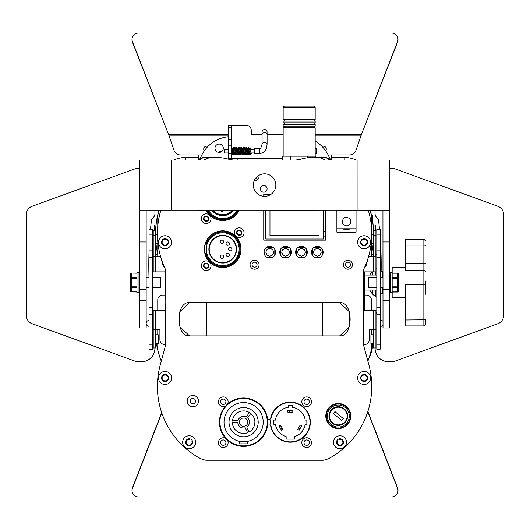<?xml version="1.0" encoding="UTF-8"?>
<svg xmlns="http://www.w3.org/2000/svg" width="530" height="530" viewBox="0 0 530 530"><rect width="100%" height="100%" fill="white"/><g stroke="black" fill="none" stroke-linecap="round" stroke-linejoin="round"><path stroke-width="0.79" d="M295.621 252.181A5.837 5.837 0 0 0 301.457 258.017A5.837 5.837 0 0 0 307.294 252.181A5.837 5.837 0 0 0 301.457 246.344A5.837 5.837 0 0 0 295.621 252.181M202.023 459.218A39.949 39.949 0 0 0 202.115 459.258A10.004 10.004 0 0 0 203.706 459.782A49.058 49.058 0 0 0 205.898 460.252L323.267 460.252A49.058 49.058 0 0 0 325.46 459.782A10.004 10.004 0 0 0 327.05 459.258A39.949 39.949 0 0 0 332.012 456.734A39.949 39.949 0 0 1 327.248 459.172A6.671 6.671 0 0 1 326.314 459.497L324.327 460.02A6.671 6.671 0 0 1 323.373 460.199A8.341 8.341 0 0 1 322.439 460.252L206.72 460.252A8.341 8.341 0 0 1 205.865 460.206A6.671 6.671 0 0 1 204.838 460.02L202.818 459.483A6.671 6.671 0 0 1 201.877 459.159A39.949 39.949 0 0 1 197.153 456.734A81.912 81.912 0 0 1 160.219 365.19L165.466 345.706A8.341 8.341 0 0 0 165.757 343.533L165.757 304.829A150.189 150.189 0 0 0 165.757 298.735L165.757 271.824A8.341 8.341 0 0 0 164.982 268.319A81.912 81.912 0 0 1 160.928 210.105M234.108 160.067A33.284 33.284 0 0 1 229.304 159.397A50.893 50.893 0 0 0 210.403 157.576L208.098 158.159A81.912 81.912 0 0 0 203.811 160.067M282.49 160.073L282.49 156.165L315.847 156.165L315.847 157.39A50.893 50.893 0 0 1 319.908 157.695A81.912 81.912 0 0 1 325.354 160.073A81.912 81.912 0 0 0 321.061 158.159A8.341 8.341 0 0 0 318.715 157.569A50.893 50.893 0 0 0 299.861 159.397A33.284 33.284 0 0 1 295.031 160.073M371.735 384.283A81.912 81.912 0 0 1 332.012 456.734A81.912 81.912 0 0 0 368.94 365.197L363.686 345.706A8.341 8.341 0 0 1 363.401 343.533L363.401 304.213A150.189 150.189 0 0 1 363.401 299.344L363.401 271.824A8.341 8.341 0 0 1 364.17 268.319A81.912 81.912 0 0 0 368.231 210.112M206.183 210.105A18.345 18.345 0 0 0 239.262 210.105M241.064 249.199A18.345 18.345 0 0 0 222.719 230.848A18.345 18.345 0 0 0 204.375 249.199A18.345 18.345 0 0 0 222.719 267.544A18.345 18.345 0 0 0 241.064 249.199M356.061 232.186L356.061 210.503L336.881 210.503L336.881 232.186L356.061 232.186M275.607 252.181A5.837 5.837 0 0 0 269.77 246.344A5.837 5.837 0 0 0 263.933 252.181A5.837 5.837 0 0 0 269.77 258.017A5.837 5.837 0 0 0 275.607 252.181M291.454 252.181A5.837 5.837 0 0 0 285.617 246.344A5.837 5.837 0 0 0 279.774 252.181A5.837 5.837 0 0 0 285.617 258.017A5.837 5.837 0 0 0 291.454 252.181M323.141 252.181A5.837 5.837 0 0 0 317.304 246.344A5.837 5.837 0 0 0 311.468 252.181A5.837 5.837 0 0 0 317.304 258.017A5.837 5.837 0 0 0 323.141 252.181M271.095 194.272L263.748 194.272L263.748 196.312M263.748 210.105L263.748 240.143L325.46 240.143L325.46 210.105M201.373 218.678A4.836 4.836 0 0 1 206.21 213.842A4.836 4.836 0 0 1 211.046 218.678A4.836 4.836 0 0 1 206.21 223.514A4.836 4.836 0 0 1 201.373 218.678M244.072 232.683A4.836 4.836 0 0 1 239.229 237.519A4.836 4.836 0 0 1 234.393 232.683A4.836 4.836 0 0 1 239.229 227.847A4.836 4.836 0 0 1 244.072 232.683M201.373 265.709A4.836 4.836 0 0 1 206.21 260.873A4.836 4.836 0 0 1 211.046 265.709A4.836 4.836 0 0 1 206.21 270.545A4.836 4.836 0 0 1 201.373 265.709M301.828 401.753A4.836 4.836 0 0 1 306.665 396.917A4.836 4.836 0 0 1 311.501 401.753A4.836 4.836 0 0 1 306.665 406.589A4.836 4.836 0 0 1 301.828 401.753M301.828 442.616A4.836 4.836 0 0 1 306.665 437.78A4.836 4.836 0 0 1 311.501 442.616A4.836 4.836 0 0 1 306.665 447.452A4.836 4.836 0 0 1 301.828 442.616M267.445 418.057A24.181 24.181 0 0 0 227.436 404.211A4.836 4.836 0 0 0 222.421 396.99A4.836 4.836 0 0 0 218.731 403.423A4.836 4.836 0 0 0 225.714 405.927A24.181 24.181 0 0 0 225.714 438.442A4.836 4.836 0 0 0 218.731 440.94A4.836 4.836 0 0 0 222.421 447.38A4.836 4.836 0 0 0 227.436 440.152A24.181 24.181 0 0 0 267.445 426.312A1.669 1.669 0 0 1 270.724 426.259A20.014 20.014 0 0 0 301.484 438.794A20.014 20.014 0 0 0 301.484 405.576A20.014 20.014 0 0 0 270.724 418.11A1.669 1.669 0 0 1 267.445 418.057M357.617 242.256A6.506 6.506 0 0 1 364.123 235.751A6.506 6.506 0 0 1 370.629 242.256A6.506 6.506 0 0 1 364.123 248.762A6.506 6.506 0 0 1 357.617 242.256M158.53 242.256A6.506 6.506 0 0 1 165.035 235.751A6.506 6.506 0 0 1 171.535 242.256A6.506 6.506 0 0 1 165.035 248.762A6.506 6.506 0 0 1 158.53 242.256M158.53 377.969A6.506 6.506 0 0 1 165.035 371.464A6.506 6.506 0 0 1 171.535 377.969A6.506 6.506 0 0 1 165.035 384.475A6.506 6.506 0 0 1 158.53 377.969M182.658 442.285A6.506 6.506 0 0 1 189.164 435.779A6.506 6.506 0 0 1 195.669 442.285A6.506 6.506 0 0 1 189.164 448.784A6.506 6.506 0 0 1 182.658 442.285M333.496 442.285A6.506 6.506 0 0 1 339.995 435.779A6.506 6.506 0 0 1 346.501 442.285A6.506 6.506 0 0 1 339.995 448.784A6.506 6.506 0 0 1 333.496 442.285M357.617 377.969A6.506 6.506 0 0 1 364.123 371.464A6.506 6.506 0 0 1 370.629 377.969A6.506 6.506 0 0 1 364.123 384.475A6.506 6.506 0 0 1 357.617 377.969M187.196 401.117A5.671 5.671 0 0 1 192.867 395.446A5.671 5.671 0 0 1 198.538 401.117A5.671 5.671 0 0 1 192.867 406.788A5.671 5.671 0 0 1 187.196 401.117M254.175 180.796A4.505 4.505 0 0 0 258.971 175.331M352.476 264.709A4.505 4.505 0 0 0 347.971 260.203A4.505 4.505 0 0 0 343.473 264.709A4.505 4.505 0 0 0 347.971 269.214A4.505 4.505 0 0 0 352.476 264.709M259.077 264.709A4.505 4.505 0 0 0 254.579 260.203A4.505 4.505 0 0 0 250.074 264.709A4.505 4.505 0 0 0 254.579 269.214A4.505 4.505 0 0 0 259.077 264.709M267.087 188.852A3.332 3.332 0 0 0 263.748 185.52A3.332 3.332 0 0 0 260.416 188.852A3.332 3.332 0 0 0 263.748 192.191A3.332 3.332 0 0 0 267.087 188.852M203.54 218.678A2.67 2.67 0 0 1 206.21 216.008A2.67 2.67 0 0 1 208.88 218.678A2.67 2.67 0 0 1 206.21 221.341A2.67 2.67 0 0 1 203.54 218.678M241.899 232.683A2.67 2.67 0 0 1 239.229 235.353A2.67 2.67 0 0 1 236.565 232.683A2.67 2.67 0 0 1 239.229 230.013A2.67 2.67 0 0 1 241.899 232.683M203.54 265.709A2.67 2.67 0 0 1 206.21 263.039A2.67 2.67 0 0 1 208.88 265.709A2.67 2.67 0 0 1 206.21 268.379A2.67 2.67 0 0 1 203.54 265.709M303.995 401.753A2.67 2.67 0 0 1 306.665 399.083A2.67 2.67 0 0 1 309.328 401.753A2.67 2.67 0 0 1 306.665 404.423A2.67 2.67 0 0 1 303.995 401.753M303.995 442.616A2.67 2.67 0 0 1 306.665 439.946A2.67 2.67 0 0 1 309.328 442.616A2.67 2.67 0 0 1 306.665 445.286A2.67 2.67 0 0 1 303.995 442.616M227.436 440.152L225.714 438.442M225.714 405.927L227.436 404.211M225.151 440.721A2.67 2.67 0 0 1 223.269 445.286A2.67 2.67 0 0 1 222.249 440.152A2.67 2.67 0 0 1 225.151 440.721M220.599 401.753A2.67 2.67 0 0 1 223.269 399.083A2.67 2.67 0 0 1 225.151 403.648A2.67 2.67 0 0 1 220.599 401.753M360.619 242.256A3.505 3.505 0 0 1 364.123 238.752A3.505 3.505 0 0 1 367.621 242.256A3.505 3.505 0 0 1 364.123 245.761A3.505 3.505 0 0 1 360.619 242.256M161.531 242.256A3.505 3.505 0 0 1 165.035 238.752A3.505 3.505 0 0 1 168.533 242.256A3.505 3.505 0 0 1 165.035 245.761A3.505 3.505 0 0 1 161.531 242.256M161.531 377.969A3.505 3.505 0 0 1 165.035 374.465A3.505 3.505 0 0 1 168.533 377.969A3.505 3.505 0 0 1 165.035 381.467A3.505 3.505 0 0 1 161.531 377.969M185.659 442.285A3.505 3.505 0 0 1 189.164 438.78A3.505 3.505 0 0 1 192.662 442.285A3.505 3.505 0 0 1 189.164 445.783A3.505 3.505 0 0 1 185.659 442.285M336.497 442.285A3.505 3.505 0 0 1 339.995 438.78A3.505 3.505 0 0 1 343.5 442.285A3.505 3.505 0 0 1 339.995 445.783A3.505 3.505 0 0 1 336.497 442.285M360.619 377.969A3.505 3.505 0 0 1 364.123 374.465A3.505 3.505 0 0 1 367.621 377.969A3.505 3.505 0 0 1 364.123 381.467A3.505 3.505 0 0 1 360.619 377.969M190.197 401.117A2.67 2.67 0 0 1 192.867 398.447A2.67 2.67 0 0 1 195.537 401.117A2.67 2.67 0 0 1 192.867 403.787A2.67 2.67 0 0 1 190.197 401.117M345.474 264.709A2.504 2.504 0 0 1 347.971 262.204A2.504 2.504 0 0 1 350.476 264.709A2.504 2.504 0 0 1 347.971 267.206A2.504 2.504 0 0 1 345.474 264.709M252.075 264.709A2.504 2.504 0 0 1 254.579 262.204A2.504 2.504 0 0 1 257.077 264.709A2.504 2.504 0 0 1 254.579 267.206A2.504 2.504 0 0 1 252.075 264.709M257.043 176.728A2.504 2.504 0 0 1 255.314 178.703M228.079 403.655A5.167 5.167 0 0 1 227.191 405.125L226.628 405.688A5.167 5.167 0 0 1 225.151 406.57M225.151 437.8A5.167 5.167 0 0 1 226.628 438.681L227.191 439.244A5.167 5.167 0 0 1 228.079 440.715M290.321 402.502A19.683 19.683 0 0 0 270.638 422.185A19.683 19.683 0 0 0 290.321 441.868A19.683 19.683 0 0 0 309.997 422.185A19.683 19.683 0 0 0 290.321 402.502M286.147 436.601L286.147 439.105L294.488 439.105L294.488 436.601A15.012 15.012 0 0 0 305.181 424.272L306.85 424.272L306.85 420.098L305.181 420.098A15.012 15.012 0 0 0 292.401 407.318L292.401 405.649L288.234 405.649L288.234 407.318A15.012 15.012 0 0 0 275.454 420.098L273.785 420.098L273.785 424.272L275.454 424.272A15.012 15.012 0 0 0 286.147 436.601M280.403 425.02L278.959 425.855L280.403 425.02L281.231 426.464L279.787 427.299L278.959 425.855M279.787 427.299L281.456 430.188L282.901 429.353L281.231 426.464M300.013 428.743L301.676 425.855L300.232 425.02L298.569 427.909L300.013 428.743L299.178 430.188L297.734 429.353L298.569 427.909M247.788 441.331L239.447 441.331L239.447 443.835L247.788 443.835L247.788 441.331A19.597 19.597 0 0 0 259.846 411.2A19.597 19.597 0 0 0 227.39 411.2A19.597 19.597 0 0 0 239.447 441.331M243.621 407.59A14.595 14.595 0 0 0 229.026 422.185A14.595 14.595 0 0 0 243.621 436.78A14.595 14.595 0 0 0 258.209 422.185A14.595 14.595 0 0 0 243.621 407.59M243.621 445.869A23.684 23.684 0 0 0 267.299 422.185A23.684 23.684 0 0 0 243.621 398.5A23.684 23.684 0 0 0 219.937 422.185A23.684 23.684 0 0 0 243.621 445.869M237.791 422.483A5.837 5.837 0 0 0 245.277 427.783L247.576 432.725A11.256 11.256 0 0 1 232.359 422.006L237.791 422.483M246.788 427.087A5.837 5.837 0 0 0 247.636 417.951L250.763 413.486A11.256 11.256 0 0 1 249.093 432.023L246.788 427.087M243.621 426.352A4.167 4.167 0 0 0 247.788 422.185A4.167 4.167 0 0 0 243.621 418.018A4.167 4.167 0 0 0 239.447 422.185A4.167 4.167 0 0 0 243.621 426.352M232.511 420.343A11.256 11.256 0 0 1 249.398 412.525L246.278 416.984A5.837 5.837 0 0 0 237.944 420.82L232.511 420.343M291.149 412.174L292.818 412.174L292.818 410.511L289.486 410.511L289.486 412.174L291.149 412.174L291.149 410.511M289.486 412.174L287.816 412.174L287.816 410.511L289.486 410.511M281.456 430.188L282.901 429.353M301.676 425.855L300.232 425.02M239.076 210.105A18.179 18.179 0 0 1 206.567 210.503L206.832 210.105L206.832 210.503M206.21 216.505A2.166 2.166 0 0 0 204.043 218.671A2.166 2.166 0 0 0 206.21 220.844A2.166 2.166 0 0 0 208.376 218.671A2.166 2.166 0 0 0 206.21 216.505M208.336 210.105A16.43 16.43 0 0 0 237.102 210.105A16.43 16.43 0 0 1 208.336 210.105M205.329 210.105A3.021 3.021 0 0 1 203.825 210.503L200.048 210.503A3.2 3.2 0 0 1 198.498 210.105M211.788 210.105A13.508 13.508 0 0 0 233.65 210.105M222.719 215.253A13.091 13.091 0 0 1 212.311 210.105A13.091 13.091 0 0 0 233.127 210.105M220.334 210.105A1.669 1.669 0 0 0 223.534 210.105M205.885 245.026L205.971 245.026A17.265 17.265 0 0 1 232.537 234.995A17.265 17.265 0 0 1 232.537 263.397A17.265 17.265 0 0 1 205.971 253.367L205.885 253.367A17.344 17.344 0 0 0 232.577 263.47A17.344 17.344 0 0 0 232.577 234.923A17.344 17.344 0 0 0 205.885 245.026L204.852 245.026M205.971 245.026L206.832 245.026L205.971 245.026M205.885 253.367L204.852 253.367M206.832 245.026A16.43 16.43 0 0 0 232.12 262.668A16.43 16.43 0 0 0 232.12 235.724A16.43 16.43 0 0 0 206.832 245.026A16.43 16.43 0 0 1 232.12 235.724A16.43 16.43 0 0 1 232.12 262.668A16.43 16.43 0 0 1 206.832 253.367M222.719 235.684A13.508 13.508 0 0 1 236.228 249.199A13.508 13.508 0 0 1 222.719 262.708A13.508 13.508 0 0 1 209.211 249.199A13.508 13.508 0 0 1 222.719 235.684A13.508 13.508 0 0 1 236.228 249.199A13.508 13.508 0 0 1 222.719 262.708M221.938 254.99A1.669 1.669 0 0 0 220.268 256.659A1.669 1.669 0 0 0 221.938 258.329A1.669 1.669 0 0 0 223.607 256.659A1.669 1.669 0 0 0 221.938 254.99A1.669 1.669 0 0 0 220.268 256.659A1.669 1.669 0 0 0 221.938 258.329M230.225 247.53A1.669 1.669 0 0 0 228.556 249.199A1.669 1.669 0 0 0 230.225 250.862A1.669 1.669 0 0 0 231.895 249.199A1.669 1.669 0 0 0 230.225 247.53A1.669 1.669 0 0 0 228.556 249.199A1.669 1.669 0 0 0 230.225 250.862M227.741 253.108A1.669 1.669 0 0 0 226.071 254.771A1.669 1.669 0 0 0 227.741 256.44A1.669 1.669 0 0 0 229.41 254.771A1.669 1.669 0 0 0 227.741 253.108A1.669 1.669 0 0 0 226.071 254.771A1.669 1.669 0 0 0 227.741 256.44M227.741 241.952A1.669 1.669 0 0 0 226.071 243.621A1.669 1.669 0 0 0 227.741 245.284A1.669 1.669 0 0 0 229.41 243.621A1.669 1.669 0 0 0 227.741 241.952A1.669 1.669 0 0 0 226.071 243.621A1.669 1.669 0 0 0 227.741 245.284M221.938 240.064A1.669 1.669 0 0 0 220.268 241.733A1.669 1.669 0 0 0 221.938 243.402A1.669 1.669 0 0 0 223.607 241.733A1.669 1.669 0 0 0 221.938 240.064A1.669 1.669 0 0 0 220.268 241.733A1.669 1.669 0 0 0 221.938 243.402M205.024 245.026A18.179 18.179 0 0 1 232.995 234.2A18.179 18.179 0 0 1 232.995 264.192A18.179 18.179 0 0 1 205.024 253.367M206.21 263.536A2.166 2.166 0 0 0 204.043 265.709A2.166 2.166 0 0 0 206.21 267.875A2.166 2.166 0 0 0 208.376 265.709A2.166 2.166 0 0 0 206.21 263.536M239.229 230.517A2.166 2.166 0 0 0 237.062 232.683A2.166 2.166 0 0 0 239.229 234.856A2.166 2.166 0 0 0 241.402 232.683A2.166 2.166 0 0 0 239.229 230.517M347.885 424.093A12.508 12.508 0 0 0 346.342 406.47A12.508 12.508 0 0 0 328.719 408.014A12.508 12.508 0 0 0 330.263 425.636A12.508 12.508 0 0 0 347.885 424.093A12.508 12.508 0 0 0 346.342 406.47A12.508 12.508 0 0 0 328.719 408.014M346.733 423.132A11.011 11.011 0 0 0 345.375 407.623A11.011 11.011 0 0 0 329.872 408.975A11.011 11.011 0 0 0 331.224 424.484A11.011 11.011 0 0 0 346.733 423.132M334.953 411.611L333.344 413.526L341.651 420.495L343.255 418.581L334.953 411.611M345.454 422.059A9.341 9.341 0 0 0 344.308 408.902A9.341 9.341 0 0 0 331.144 410.048A9.341 9.341 0 0 0 332.297 423.205A9.341 9.341 0 0 0 345.454 422.059M331.276 410.154A9.176 9.176 0 0 0 332.403 423.079A9.176 9.176 0 0 0 345.328 421.946A9.176 9.176 0 0 0 344.195 409.027A9.176 9.176 0 0 0 331.276 410.154A9.176 9.176 0 0 0 332.403 423.079A9.176 9.176 0 0 0 345.328 421.946M179.869 326.805L189.528 335.921C175.543 336.954 175.543 301.537 189.528 302.57L179.869 311.686M179.465 313.044L179.465 325.447M189.528 302.57L339.637 302.57C353.623 301.537 353.623 336.954 339.637 335.921L189.528 335.921M339.637 302.57L349.296 311.686M349.701 313.044L349.701 325.447M349.296 326.805L339.637 335.921M167.851 240.169L167.381 240.521A2.922 2.922 0 0 0 162.915 240.249A2.922 2.922 0 0 0 163.419 244.688A2.922 2.922 0 0 0 167.712 243.422L168.242 243.654M164.24 266.663A1.669 1.669 0 0 1 163.008 265.477L160.696 256.904M157.403 232.69A0.331 0.331 0 0 0 157.403 232.743A81.912 81.912 0 0 0 157.456 237.042M158.172 222.666A0.331 0.331 0 0 0 158.139 222.766A81.912 81.912 0 0 0 157.503 229.576A0.331 0.331 0 0 0 157.509 229.649M160.146 212.835A0.331 0.331 0 0 0 160.093 212.947A81.912 81.912 0 0 0 158.629 219.632A0.331 0.331 0 0 0 158.629 219.745M370.53 219.738A0.331 0.331 0 0 0 370.523 219.632A81.912 81.912 0 0 0 369.059 212.947A0.331 0.331 0 0 0 369.006 212.835M371.649 229.642A0.331 0.331 0 0 0 371.649 229.576A81.912 81.912 0 0 0 371.013 222.766A0.331 0.331 0 0 0 370.987 222.673M371.716 236.519A81.912 81.912 0 0 0 371.755 232.743A0.331 0.331 0 0 0 371.749 232.69M368.449 256.931L366.144 265.477A1.669 1.669 0 0 1 364.912 266.663M361.308 240.169L361.778 240.521A2.922 2.922 0 0 1 366.237 240.249A2.922 2.922 0 0 1 365.733 244.688A2.922 2.922 0 0 1 361.447 243.422L360.91 243.654M339.273 438.86A3.505 3.505 0 0 0 336.676 441.199L337.226 441.377A2.922 2.922 0 0 0 339.584 445.173A2.922 2.922 0 0 0 342.917 442.186A2.922 2.922 0 0 0 339.399 439.43L339.273 438.853M361.308 380.05L361.778 379.705A2.922 2.922 0 0 0 366.237 379.977A2.922 2.922 0 0 0 365.733 375.531A2.922 2.922 0 0 0 361.447 376.803L360.91 376.572M364.223 347.7L366.058 354.504A1.669 1.669 0 0 1 366.144 354.749L368.94 365.104A81.912 81.912 0 0 1 369.576 367.628A0.331 0.331 0 0 1 369.582 367.747M371.272 377.579A0.331 0.331 0 0 0 371.272 377.486A81.912 81.912 0 0 0 370.245 370.722A0.331 0.331 0 0 0 370.205 370.616M371.749 387.516A0.331 0.331 0 0 0 371.755 387.483A81.912 81.912 0 0 0 371.557 380.639A0.331 0.331 0 0 0 371.543 380.567M192.489 441.192L191.94 441.377A2.922 2.922 0 0 1 189.574 445.173A2.922 2.922 0 0 1 186.242 442.186A2.922 2.922 0 0 1 189.766 439.423L189.886 438.853M157.403 387.483A0.331 0.331 0 0 0 157.403 387.503A81.912 81.912 0 0 1 157.595 380.646A0.331 0.331 0 0 1 157.609 380.567M158.954 370.616A0.331 0.331 0 0 0 158.914 370.722A81.912 81.912 0 0 0 157.88 377.486A0.331 0.331 0 0 0 157.887 377.579M163.101 354.484A1.669 1.669 0 0 0 163.008 354.749L160.212 365.11A81.912 81.912 0 0 0 159.576 367.628A0.331 0.331 0 0 0 159.57 367.747M167.851 380.05L167.381 379.705A2.922 2.922 0 0 1 162.915 379.977A2.922 2.922 0 0 1 163.419 375.538A2.922 2.922 0 0 1 167.712 376.803L168.242 376.572M284.829 106.126L313.515 106.126L284.829 106.126A1.669 1.669 0 0 0 283.159 107.795L283.159 119.469L315.184 119.469L315.184 107.795A1.669 1.669 0 0 0 313.515 106.126M315.184 121.138L315.184 122.808L283.159 122.808L283.159 121.138L315.184 121.138M315.184 124.477L315.184 126.14L283.159 126.14L283.159 124.477L315.184 124.477M315.184 156.165L315.184 127.809L283.159 127.809L283.159 156.165M284.159 119.469L284.159 121.138M314.184 119.469L314.184 121.138M284.159 122.808L284.159 124.477M314.184 122.808L314.184 124.477M284.159 126.14L284.159 127.809M314.184 126.14L314.184 127.809M290.831 156.165L290.831 160.073M307.513 156.165L307.513 157.788M208.323 158.066A81.912 81.912 0 0 1 209.257 157.695A50.893 50.893 0 0 1 229.311 159.397A33.284 33.284 0 0 0 234.121 160.067M155.74 235.598L155.74 256.44L153.236 256.44L153.236 230.59L155.74 230.59L155.74 235.598L153.236 235.598M153.236 329.653L155.74 329.653L155.74 347.998L153.236 347.998L153.236 310.249L164.909 310.249L164.909 271.89L153.236 271.89L153.236 256.44M155.74 271.89L155.74 256.44L160.564 256.44M368.237 210.112A81.912 81.912 0 0 1 369.012 212.848M370.53 219.725A81.912 81.912 0 0 1 370.993 222.686M371.649 229.616A81.912 81.912 0 0 1 368.602 256.434L375.929 256.44L375.929 271.89L364.256 271.89L364.256 310.249L373.431 310.249L373.431 329.653L369.258 329.653L369.258 339.657A5.002 5.002 0 0 1 364.256 344.659L363.474 344.659M371.55 380.593A81.912 81.912 0 0 0 371.272 377.552M370.212 370.629A81.912 81.912 0 0 0 369.582 367.734M155.74 310.249L155.74 329.653L159.908 329.653L159.908 339.657A5.002 5.002 0 0 0 164.909 344.659L165.678 344.659M361.453 240.282A3.505 3.505 0 0 0 361.102 243.568M361.102 376.658A3.505 3.505 0 0 0 361.453 379.937M375.929 329.653L375.929 310.249L375.929 329.653L373.431 329.653L373.431 347.998L375.929 347.998L375.929 310.249L373.431 310.249M375.869 256.44L375.929 230.583L373.431 230.583L373.431 235.585L375.929 235.585M375.929 256.44L373.431 256.44L373.431 235.585M373.431 243.701L371.172 243.701M373.431 234.697L371.762 234.697M373.431 343.771L370.927 343.771L370.927 334.768L373.431 334.768M155.74 234.697L157.397 234.697M155.74 243.701L157.986 243.701M155.74 334.768L158.238 334.768L158.238 343.771L155.74 343.771M343.308 228.788A0.503 0.503 0 0 0 343.804 229.205L349.137 229.205A0.503 0.503 0 0 0 349.634 228.788M325.46 230.954A2.67 2.67 0 0 0 323.499 231.868M323.499 235.373A2.67 2.67 0 0 0 325.46 236.287M298.363 247.232L304.551 247.232M306.479 249.206L306.479 255.162M304.372 257.235L298.542 257.235M296.475 255.221L296.475 249.14M297.509 252.234L298.675 249.431L301.477 248.265L304.286 249.431L305.446 252.234L304.286 255.043L301.477 256.202L298.675 255.043L297.509 252.234M314.21 247.232L320.398 247.232M322.326 249.206L322.326 255.162M320.219 257.235L314.389 257.235M312.322 255.221L312.322 249.14M313.356 252.234L314.515 249.431L317.324 248.265L320.127 249.431L321.293 252.234L320.127 255.043L317.324 256.202L314.515 255.043L313.356 252.234M282.523 247.232L288.711 247.232M290.632 249.206L290.632 255.162M288.532 257.235L282.695 257.235M280.628 255.221L280.628 249.14M281.668 252.234L282.828 249.431L285.637 248.265L288.439 249.431L289.599 252.234L288.439 255.043L285.637 256.202L282.828 255.043L281.668 252.234M266.676 247.232L272.864 247.232M274.792 249.206L274.792 255.162M272.685 257.235L266.855 257.235M264.788 255.221L264.788 249.14M265.822 252.234L266.981 249.431L269.79 248.265L272.592 249.431L273.758 252.234L272.592 255.043L269.79 256.202L266.981 255.043L265.822 252.234M356.061 228.788L336.881 228.788M344.136 229.205L344.116 228.788M348.78 228.788L348.767 229.205M350.886 221.494L350.555 223.163L349.595 224.581L348.177 225.541L346.468 225.833L343.678 224.746L342.678 223.415L342.214 221.494L343.341 218.493L344.758 217.532L346.719 217.115L349.933 218.698L350.886 221.494M319.034 210.688L319.034 235.704L269.969 235.704L269.969 210.688L319.034 210.688M323.499 210.105L323.499 239.043L265.749 239.043L265.749 210.105M207.402 157.331L207.157 157.297A8.341 8.341 0 0 0 201.142 158.834A1534.403 1534.403 0 0 0 199.465 160.067M376.803 297.27A16.675 16.675 0 0 1 369.774 290.069M369.774 275.057A16.675 16.675 0 0 1 371.855 271.89M375.929 268.352A16.675 16.675 0 0 1 376.81 267.849M376.803 310.905L375.929 310.905M372.577 343.771A83.733 83.733 0 0 1 371.397 349.661L371.397 343.771M161.325 360.983A83.733 83.733 0 0 1 156.589 343.771M153.236 310.905L152.362 310.905M152.355 254.201L153.236 254.201M155.74 254.201L157.768 254.201A83.74 83.74 0 0 1 155.966 243.701M159.046 210.105A83.74 83.74 0 0 0 155.575 230.59A83.74 83.74 0 0 1 157.768 215.432L157.768 225.959M329.706 160.073A1534.403 1534.403 0 0 0 328.024 158.834A8.341 8.341 0 0 0 322.008 157.297L321.763 157.331M369.94 210.112A83.74 83.74 0 0 1 373.564 230.583M373.2 243.701A83.74 83.74 0 0 1 371.397 254.201L373.431 254.201M375.929 254.201L376.81 254.201M380.142 234.187L376.81 234.187L376.81 229.179L380.142 229.179L380.142 349.263L376.803 349.263L376.81 250.875L380.142 250.875M376.81 234.187L376.81 250.875M376.803 307.579L380.142 307.579L376.803 307.579M376.81 257.547L380.142 257.547L376.81 257.547M149.023 234.187L149.023 229.179L152.355 229.179L152.355 257.547L149.023 257.547L149.023 234.187L152.355 234.187M149.023 307.579L149.023 257.547L152.355 257.547L152.362 314.25L149.023 314.25L149.023 307.579L152.362 307.579L149.023 307.579M149.029 344.261L152.362 344.261L152.362 349.263L149.029 349.263L149.023 314.25M152.362 344.261L152.362 314.25M380.142 293.401L382.647 293.401L382.647 287.565L382.998 287.565L380.142 287.558M382.647 277.554L382.647 271.718L380.142 271.718M376.81 275.057L364.256 275.057M376.81 290.069L364.256 290.069M197.63 160.067L202.804 157.768A12.011 12.011 0 0 1 204.103 157.463M201.38 158.291L201.036 158.444M328.13 158.444L331.541 160.073M326.308 157.867L326.361 157.768A12.011 12.011 0 0 0 325.062 157.463M329.938 159.305A11.673 11.673 0 0 0 323.34 157.231M370.119 210.112A83.74 83.74 0 0 1 373.59 230.583M372.696 343.771A83.727 83.727 0 0 1 367.88 361.175M161.279 361.162A83.727 83.727 0 0 1 156.469 343.771M205.826 157.231A11.673 11.673 0 0 0 199.227 159.305M372.577 271.89L372.577 275.057M372.577 290.069L372.577 294.051M371.397 334.768L371.397 329.653M371.397 349.661A83.733 83.733 0 0 1 367.833 360.996M157.768 329.653L157.768 334.768M157.768 343.771L157.768 349.661M164.909 295.071L162.776 295.071A5.002 5.002 0 0 0 157.768 300.073L157.768 310.249M157.768 243.701L157.768 256.44M157.768 215.432A83.74 83.74 0 0 1 159.225 210.105M209.748 157.635L207.157 157.297A8.341 8.341 0 0 0 201.142 158.834M322.008 157.297L319.418 157.635M371.397 256.434L371.397 243.701M371.397 226.078L371.397 215.432M364.256 295.071L366.396 295.071A5.002 5.002 0 0 1 371.397 300.073L371.397 310.249M139.496 300.596L139.496 327.997L146.167 327.997L146.167 300.596L139.496 300.596L139.496 241.958L146.167 241.958L146.167 300.596M139.496 241.958L139.503 160.067L171.19 160.067L171.19 210.105L139.496 210.099L146.167 210.099L146.167 241.958M146.167 289.307L139.496 289.307M171.19 160.067L357.988 160.073L357.982 210.105L171.19 210.105M275.845 185.089A11.256 11.256 0 0 0 264.589 173.827A11.256 11.256 0 0 0 253.327 185.089A11.256 11.256 0 0 0 264.583 196.345A11.256 11.256 0 0 0 275.845 185.089M357.988 160.073L389.676 160.073L389.676 210.158L357.982 210.105M382.998 289.32L389.669 289.32L389.669 328.004L382.998 328.004L382.945 210.112M383.005 210.158L389.676 210.158L389.669 241.965L382.998 241.965M389.669 289.32L389.669 241.965M382.998 300.603L389.669 300.603M154.508 230.59L154.508 224.972L156.005 224.972M375.492 230.583L375.492 224.972L373.16 224.972M375.492 271.89L375.492 275.057M375.492 290.069L375.492 296.489M173.827 160.067A28.355 28.355 0 0 1 185.778 157.423L198.286 157.423M331.714 157.423L344.222 157.423A28.355 28.355 0 0 1 356.186 160.073M157.423 216.359L157.423 214.968L154.767 214.968L157.741 214.968M372.577 344.513A28.355 28.355 0 0 1 369.185 357.664M372.577 214.968L372.577 220.725M198.286 159.755L198.286 154.926M331.714 160.073L331.714 154.926M371.424 214.968L375.233 214.968M154.926 347.998L154.926 348.389A13.343 13.343 0 0 1 141.583 361.732L136.574 361.732L31.985 323.664A8.341 8.341 0 0 1 26.5 315.834L26.5 214.166A8.341 8.341 0 0 1 31.985 206.336L136.574 168.268L139.496 168.268M154.926 210.099L154.926 213.729A5.002 5.002 0 0 1 153.455 217.267L152.812 217.91A5.002 5.002 0 0 0 151.381 220.864A380.268 380.268 0 0 0 150.5 229.179M149.023 252.353A380.268 380.268 0 0 0 149.016 277.548L146.167 277.548M153.236 312.514L152.812 312.09A5.002 5.002 0 0 1 152.362 311.574M149.023 320.458A2.922 2.922 0 0 0 146.167 323.373A2.922 2.922 0 0 0 149.023 326.294M375.074 210.112L375.074 213.729A5.002 5.002 0 0 0 376.545 217.267L377.188 217.91A5.002 5.002 0 0 1 378.619 220.864A380.268 380.268 0 0 1 379.5 229.179M389.676 168.268L393.426 168.268L498.014 206.336A8.341 8.341 0 0 1 503.5 214.166L503.5 315.834A8.341 8.341 0 0 1 498.014 323.664L393.426 361.732L388.417 361.732A13.343 13.343 0 0 1 375.074 348.389L375.074 347.998M376.803 312.475L376.545 312.733A5.002 5.002 0 0 0 375.929 313.482M381.13 271.718A380.268 380.268 0 0 0 380.142 236.844M382.998 321.332A2.922 2.922 0 0 0 380.142 320.557M380.142 326.188A2.922 2.922 0 0 0 382.998 325.42M131.996 490.694L131.996 490.124A6.671 6.267 -0 0 1 132.401 487.971L132.401 488.541A6.671 6.267 180 0 0 131.996 490.694A6.671 6.267 180 0 0 138.668 496.961L391.332 496.961A6.671 6.267 180 0 0 398.003 490.694A6.671 6.267 180 0 0 397.599 488.541L367.76 411.797M132.401 488.541L161.789 412.963M367.86 411.485L397.599 487.971A6.671 6.267 -0 0 1 398.003 490.124L398.003 490.694M132.401 487.971L161.683 412.658M398.003 39.306L398.003 39.876A6.671 6.267 180 0 1 397.599 42.029L397.599 41.459A6.671 6.267 0 0 0 398.003 39.306A6.671 6.267 0 0 0 391.332 33.039L138.668 33.039A6.671 6.267 0 0 0 131.996 39.306A6.671 6.267 0 0 0 132.401 41.459L168.626 134.633L132.401 42.029A6.671 6.267 180 0 1 131.996 39.876L131.996 39.306M397.599 41.459L361.374 134.633L397.599 42.029M228.721 135.203L168.838 135.203L168.626 134.633L228.721 134.633M328.143 154.926L349.628 154.926A6.671 6.671 0 0 0 355.941 150.421L361.374 134.633L315.184 134.633M222.037 151.249A380.268 380.268 0 0 0 220.864 151.381A5.002 5.002 0 0 0 218.426 152.362M168.633 134.64L174.059 150.421A6.671 6.671 0 0 0 180.372 154.926L201.857 154.926M325.705 150.838A2.922 2.922 0 0 0 322.068 146.472M207.932 146.472A2.922 2.922 0 0 0 204.295 150.838M315.184 135.203L361.367 135.203L361.367 134.64M199.757 158.96A41.698 41.698 0 0 0 201.473 155.701A33.357 33.357 0 0 1 228.721 136.707M315.184 141.132A33.357 33.357 0 0 1 328.527 155.701A41.698 41.698 0 0 0 330.654 159.649M219.135 152.421A4.167 4.167 0 0 1 214.968 148.254A4.167 4.167 0 0 1 219.135 144.081A4.167 4.167 0 0 1 223.302 148.254A4.167 4.167 0 0 1 219.135 152.421M405.516 267.551L392.173 267.551L392.173 297.575L405.516 297.575M425.53 281.052L425.53 293.461M425.53 284.073L405.516 284.259L405.516 320.007L425.53 319.822L425.53 324.261C424.822 325.798 424.265 326.348 423.861 325.923L423.861 263.258L425.53 263.443M425.53 282.563L425.53 294.236L425.53 282.563M405.516 245.112L405.516 263.258L423.861 263.258L423.861 245.112L405.516 245.112L405.516 239.196L423.861 239.196L423.861 245.112L425.53 245.304M425.53 271.658A1.669 1.365 180 0 0 423.861 270.3L405.516 270.3L405.516 263.258M405.516 320.007L405.516 325.923L423.861 325.923M152.362 287.551L160.345 287.551L160.345 277.548L152.362 277.548M149.023 287.551L146.167 287.551M130.327 274.083L130.32 278.329M136.992 273.182L131.367 273.063L131.367 277.475A0.503 0.431 180 0 0 131.009 277.601L131.009 291.891L130.32 290.977L130.32 286.763L130.327 291.016M130.32 286.763L131.009 287.498A0.503 0.431 180 0 0 131.361 287.624L136.992 287.624M130.466 287.028L130.466 291.321L131.009 291.791A0.503 0.431 180 0 0 131.361 291.917L136.992 291.917M136.992 292.56L136.992 272.546L138.993 272.546L138.993 292.56L136.992 292.56M139.496 273.043A0.503 0.503 0 0 0 138.993 272.546M139.496 292.056A0.503 0.503 0 0 1 138.993 292.56M389.669 292.063A0.503 0.503 0 0 0 390.173 292.567L392.173 292.567M389.669 273.049A0.503 0.503 0 0 1 390.173 272.552L392.173 272.552M376.81 277.554L368.82 277.554L368.82 287.558L376.81 287.558M380.142 277.554L382.998 277.554M398.845 290.996L398.845 286.77M398.845 274.129L398.845 278.343L398.845 274.089L397.805 273.188A0.503 0.431 0 0 1 398.156 273.314L398.156 287.505A0.503 0.431 0 0 1 397.805 287.631L392.173 287.631M398.845 278.343L398.156 277.614A0.503 0.431 0 0 0 397.805 277.481L392.173 277.481M398.699 278.078L398.699 273.785L398.156 273.314M231.226 125.285L231.226 158.642L228.721 158.642L228.721 125.285L246.238 125.285A5.002 5.002 0 0 1 251.24 130.287L251.24 133.288A1.669 1.669 0 0 0 252.909 134.958L262.078 134.958L262.078 132.083L262.078 143.988C261.157 147.757 260.323 149.308 259.581 148.632L254.579 148.632L254.579 149.301L247.888 149.301L248.232 150.05M231.226 158.642L242.899 158.642L242.899 160.067M262.078 143.988A2.504 1.438 180 0 1 264.583 142.557A2.504 1.438 180 0 1 267.087 143.988L267.087 132.083L267.087 134.958L283.159 134.958M282.49 158.642L242.899 158.642M237.897 158.642L237.897 160.067M315.184 153.634L316.284 153.634L316.284 148.632L315.184 148.632M267.087 132.083A2.504 2.504 0 0 0 264.583 129.578A2.504 2.504 0 0 0 262.078 132.083A2.504 2.504 0 0 1 264.583 129.578A2.504 2.504 0 0 1 267.087 132.083M267.087 143.988C266.524 152.567 262.304 152.971 259.581 153.634L254.579 153.634L254.579 149.301M254.579 152.971L247.649 152.971M248.371 151.732L247.888 152.971M228.721 152.971L224.554 152.971L224.554 149.301L228.721 149.301M231.226 149.301L231.875 149.301M232.319 149.301L233.544 149.301M233.988 149.301L235.207 149.301M235.651 149.301L236.877 149.301M237.321 149.301L243.595 149.301M243.992 149.301L245.218 149.301M245.662 149.301L246.887 149.301M247.331 149.301L247.888 149.301M247.212 152.971L245.98 152.971M245.542 152.971L243.919 152.971M243.873 152.971L242.256 152.971M242.203 152.971L240.587 152.971M240.54 152.971L238.917 152.971M238.871 152.971L237.639 152.971M237.202 152.971L235.976 152.971M235.532 152.971L234.306 152.971M233.869 152.971L232.637 152.971M232.2 152.971L231.226 152.971M231.365 149.301L232.756 152.971M233.034 149.301L234.426 152.971M234.704 149.301L236.089 152.971M236.367 149.301L237.758 152.971M231.411 149.301L232.71 152.971M233.081 149.301L234.373 152.971M234.75 149.301L236.042 152.971M236.42 149.301L237.712 152.971M238.083 149.301L239.381 152.971M239.752 149.301L241.044 152.971M241.422 149.301L242.714 152.971M243.091 149.301L244.383 152.971M238.036 149.301L239.427 152.971M239.706 149.301L241.097 152.971M241.375 149.301L242.76 152.971M243.038 149.301L244.429 152.971M244.708 149.301L246.099 152.971M246.377 149.301L247.768 152.971M248.047 149.301L249.431 152.971M249.709 149.301L251.101 152.971M244.754 149.301L246.052 152.971M246.423 149.301L247.715 152.971M248.093 149.301L249.385 152.971M249.762 149.301L250.22 149.301M250.591 152.971L251.054 152.971M280.622 428.743L282.066 427.909M300.848 427.299L299.404 426.464M207.296 210.105A17.344 17.344 0 0 0 238.142 210.105M238.049 210.105A17.265 17.265 0 0 1 207.396 210.105M212.947 210.105A12.594 12.594 0 0 0 232.491 210.105M222.719 235.353A13.846 13.846 0 0 1 236.565 249.199A13.846 13.846 0 0 1 222.719 263.039A13.846 13.846 0 0 1 208.88 249.199A13.846 13.846 0 0 1 222.719 235.353M347.501 423.775A12.011 12.011 0 0 0 346.017 406.854A12.011 12.011 0 0 0 329.103 408.332A12.011 12.011 0 0 0 330.581 425.252A12.011 12.011 0 0 0 347.501 423.775M345.07 421.734A8.838 8.838 0 0 0 343.983 409.279A8.838 8.838 0 0 0 331.528 410.372A8.838 8.838 0 0 0 332.621 422.827A8.838 8.838 0 0 0 345.07 421.734M206.627 302.57L206.627 335.921M322.538 302.57L322.538 335.921M283.159 107.795L315.184 107.795M373.431 256.434L373.431 271.89M155.74 342.996L153.236 342.996M375.929 342.996L373.431 342.996M380.142 344.261L376.803 344.261M376.803 314.25L380.142 314.25M152.355 250.875L149.023 250.875M344.222 157.423L344.222 160.073M185.778 157.423L185.778 160.067M397.599 487.971L397.599 488.541M283.159 134.633L267.087 134.633M262.078 134.633L251.922 134.633M132.401 42.029L132.401 41.459M136.992 277.475L131.367 277.475L131.367 278.257L136.992 278.257M131.361 291.917L131.367 278.257L130.466 278.257L130.466 286.843L136.992 286.843M136.992 292.043L131.009 291.791M131.367 273.182A0.503 0.431 180 0 0 131.009 273.308L131.009 277.601L130.466 278.071M130.466 273.778L131.009 273.308L130.466 273.778M390.173 292.567L390.173 272.552M392.173 291.931L397.805 291.931L397.805 286.856L392.173 286.856M392.173 273.188L397.805 273.188L397.805 286.856L398.699 286.856L398.699 278.263L392.173 278.263M397.805 273.188L392.173 273.069M397.805 291.931A0.503 0.431 0 0 0 398.156 291.798L398.156 287.505L398.699 287.035M398.699 291.334L398.156 291.798L398.699 291.334M228.721 127.213L231.226 127.213M231.226 153.634L228.721 153.634M231.226 145.869L228.721 145.869M231.226 139.463L228.721 139.463M267.087 134.216A2.504 1.438 180 0 0 264.583 132.778A2.504 1.438 180 0 0 262.078 134.216M259.581 153.634L259.581 148.632M423.861 239.196L425.53 240.865M130.32 274.123L131.367 273.063L136.992 273.063M398.845 291.023L397.805 292.05L392.173 292.05M231.802 149.301L231.974 148.108L231.312 148.108L232.054 154.515L232.783 154.68L233.154 152.971M232.253 153.561L232.147 154.164L232.809 154.164L232.067 147.764L231.226 147.744M233.644 148.108L232.981 148.108L233.723 154.508L234.445 154.687L234.823 152.971M233.922 153.561L233.816 154.164L234.479 154.164L233.737 147.764L233.008 147.585L232.637 149.301M235.307 148.108L234.651 148.108L235.386 154.508L236.115 154.68L236.486 152.971M235.585 153.561L235.479 154.164L236.141 154.164L235.406 147.764L234.677 147.585L234.306 149.301M236.976 148.108L236.314 148.108L237.056 154.508L237.785 154.68L238.156 152.971M237.255 153.561L237.148 154.164L237.811 154.164L237.069 147.757L236.347 147.585L235.969 149.301M239.149 153.972L238.818 154.164L239.481 154.164L238.738 147.764L238.01 147.585L237.639 149.301M238.473 149.301L238.646 148.108L237.983 148.108L238.725 154.515L239.454 154.68L239.825 152.971M240.819 153.972L240.487 154.164L241.15 154.164L240.408 147.764L239.679 147.585L239.308 149.301M240.315 148.108L239.653 148.108L240.395 154.508L241.117 154.687L241.494 152.971M242.482 153.972L242.15 154.164L242.813 154.164L242.077 147.764L241.349 147.585L240.978 149.301M241.978 148.108L241.322 148.108L242.058 154.508L242.786 154.68L243.157 152.971M243.926 153.561L243.82 154.164L244.482 154.164L243.74 147.757L243.018 147.585L242.641 149.301M243.648 148.108L242.985 148.108L243.727 154.508L244.456 154.68L244.827 152.971M243.82 154.164L244.151 153.972M245.178 149.003L245.317 148.108L244.655 148.108L245.397 154.515L246.125 154.68L246.496 152.971M245.595 153.561L245.489 154.164L246.152 154.164L245.41 147.764L244.681 147.585L244.31 149.301M246.987 148.108L246.324 148.108L247.066 154.508L247.788 154.687L248.166 152.971M247.265 153.561L247.159 154.164L247.821 154.164L247.079 147.764L246.351 147.585L245.98 149.301M248.649 148.108L247.994 148.108L248.729 154.508L249.458 154.68L249.829 152.971M248.928 153.561L248.822 154.164L249.484 154.164L248.749 147.764L248.02 147.585L247.649 149.301M250.319 148.108L249.656 148.108L249.829 149.301M250.597 153.561L250.491 154.164L251.154 154.164L250.981 152.971M250.663 149.301L249.988 147.466L249.312 149.301M250.147 152.971L250.823 154.806L251.498 152.971"/></g></svg>

